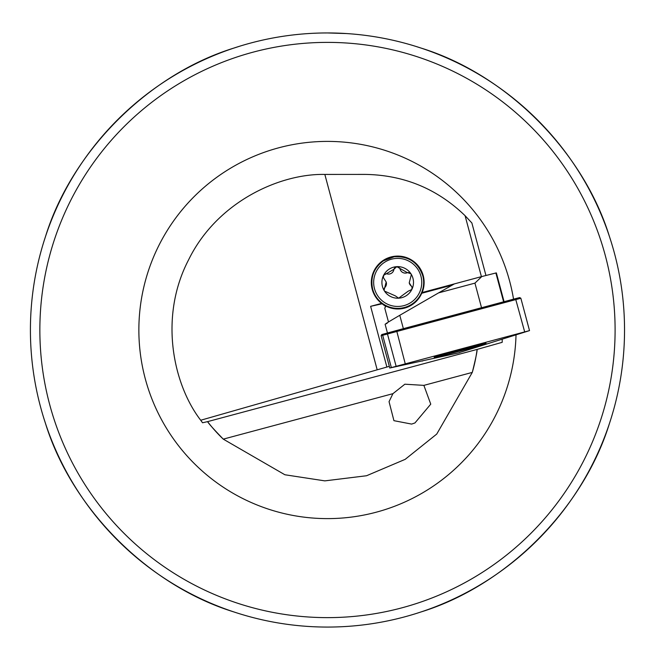 <?xml version="1.0" encoding="UTF-8"?>
<svg xmlns="http://www.w3.org/2000/svg" width="659" height="659" viewBox="0 0 659 659"><rect width="100%" height="100%" fill="white"/><g stroke="black" fill="none" stroke-linecap="round" stroke-linejoin="round"><path stroke-width="0.99" d="M502.199 339.418L502.199 342.326L477.108 349.418A150.886 150.886 0 0 1 472.281 372.409C475.65 358.858 477.256 351.198 477.108 349.418L207.593 421.628C208.335 423.226 213.557 429.058 223.269 439.133L284.886 474.76L324.846 480.872L366.528 475.749L405.178 459.348L436.736 434.067L472.281 372.409A150.886 150.886 0 0 0 477.108 349.418A150.886 150.886 0 0 1 472.281 372.409A150.886 150.886 0 0 0 477.108 349.418M422.073 361.066A21.22 0.552 165 0 0 422.773 360.918M201.629 421.521A155.598 155.598 0 0 0 202.544 422.765L200.715 420.244L389.329 366.346M202.544 422.765L207.593 421.636A150.886 150.886 0 0 0 223.269 439.133A150.886 150.886 0 0 1 207.593 421.628A150.886 150.886 0 0 0 223.269 439.133A150.886 150.886 0 0 1 207.593 421.628M481.416 276.648L465.081 215.699L471.877 222.973L485.955 275.495M423.877 385.375L404.865 384.197L392.921 393.67L389.049 401.652L393.925 420.673L411.636 424.091L414.948 422.946L430.755 404.148L423.877 385.375L472.281 372.409M386.849 366.89L370.622 306.336L381.61 303.395A26.401 26.393 165 0 1 390.894 256.985A26.401 26.393 165 0 1 422.139 292.53L481.803 276.541L474.941 283.131L438.63 292.86L454.438 283.872M200.715 420.244C173.251 384.642 158.654 317.218 188.573 259.868C216.968 201.745 279.886 173.465 324.838 174.429L365.193 174.404C403.926 175.022 437.222 188.787 465.081 215.699M324.838 174.429L377.105 369.501M381.61 303.395L385.754 306.559M370.622 306.336L381.742 303.89M422.295 293.107L422.139 292.53M327.474 174.404A155.598 155.598 0 0 0 325.933 174.413M610.448 420.393L609.451 423.457C583.091 508.921 506.384 585.62 420.92 611.98L416.01 613.562M234.027 611.98C148.563 585.62 71.864 508.921 45.496 423.457L43.914 418.539M43.914 241.474L45.496 236.556C71.864 151.092 148.563 74.393 234.027 48.033L238.945 46.451M416.01 46.451L420.92 48.033C506.384 74.393 583.091 151.092 609.451 236.556L611.033 241.474M327.268 32.95L323.651 32.975M320.241 33.041L316.987 33.131M314.343 33.238L316.287 33.164M346.337 33.551L327.474 32.95M372.335 289.729A26.401 26.393 165 0 1 372.846 275.141M415.598 263.682A26.401 26.393 165 0 1 423.342 276.063M624.534 330.011A297.061 297.061 0 0 1 178.943 587.268A297.061 297.061 0 0 1 178.943 72.745A297.061 297.061 0 0 1 624.534 330.011A297.061 297.061 0 0 1 178.943 587.268A297.061 297.061 0 0 1 178.943 72.745A297.061 297.061 0 0 1 624.534 330.011M449.273 353.29L472.346 347.095L449.249 353.183M439.504 356.148A23.757 0.618 -15 0 1 437.205 356.519A23.757 0.618 -15 0 1 459.957 349.748A23.757 0.618 -15 0 1 483.047 344.229A23.757 0.618 -15 0 1 464.867 349.707A23.757 0.618 -15 0 1 439.504 356.148M503.616 301.83L495.889 272.991L481.803 276.541M495.889 272.991L496.359 272.892L504.077 301.707M452.379 285.05L421.719 293.263M483.113 307.316L481.531 307.72L474.941 283.131M387.138 323.314C383.143 325.225 387.36 322.548 399.782 315.29L438.63 292.86M481.531 307.72L403.366 328.66A16.5 0.428 165 0 0 398.11 330.093M388.472 321.987L384.741 308.05L386.042 306.13M459.414 352.565L529.523 330.612L389.774 368.019L459.455 352.713M381.116 335.695L381.792 334.55L396.586 330.505L515.519 298.634L519.696 297.588L520.849 298.239L381.116 335.695L389.774 368.019M382.442 334.368L391.347 367.574M387.245 333.157L396.15 366.371M396.586 330.505L405.244 363.784M515.519 298.634L524.655 331.79M520.849 298.239L529.506 330.563M437.535 355.984A26.879 0.7 165 0 0 434.149 357.244A26.879 0.7 165 0 0 460.287 350.975A26.879 0.7 165 0 0 486.062 343.331A26.879 0.7 165 0 0 466.457 347.894A26.879 0.7 165 0 0 437.535 355.984M410.903 273.732L411.323 274.671L409.231 282.851L412.056 287.233L411.826 289.499L408.193 291.179L398.629 298.181L395.367 295.883L384.51 291.097L384.09 290.166L386.19 282.019L383.365 277.604L383.596 275.33L393.818 269.333L396.792 266.648L407.105 272.505L410.903 273.732A15.8 15.791 165 0 1 398.629 298.181A15.8 15.791 165 0 1 383.596 275.33A15.8 15.791 165 0 1 410.903 273.732M422.93 276.343A25.932 25.923 165 0 1 404.593 308.099A25.932 25.923 165 0 1 372.829 289.771L372.673 289.177A25.932 25.923 165 0 1 383.472 260.807A25.932 25.923 165 0 1 422.773 275.75A25.932 25.923 165 0 1 404.428 307.506A25.932 25.923 165 0 1 372.673 289.177C370.185 277.406 373.785 267.949 383.472 260.807L394.14 256.788C408.44 255.931 417.987 262.249 422.773 275.75L422.93 276.343M386.199 282.019L386.265 282.274A5.379 5.379 165 0 1 384.947 287.39A3.204 3.204 -15 0 0 384.131 290.298M411.356 274.803A3.204 3.204 -15 0 0 407.18 272.768A5.379 5.379 165 0 1 400.128 269.226A3.204 3.204 -15 0 0 393.884 269.589A5.379 5.379 165 0 1 387.294 273.93A3.204 3.204 -15 0 0 383.398 277.736M412.089 287.365A3.204 3.204 -15 0 0 411.076 285.858A5.379 5.379 165 0 1 409.297 283.098L409.231 282.851M516.013 335.036A188.606 188.606 0 0 1 239.275 496.721A188.606 188.606 0 0 1 217.239 176.966A188.606 188.606 0 0 1 513.542 299.17M615.102 330.011A287.629 287.629 0 0 0 183.663 80.917A287.629 287.629 0 0 0 183.663 579.096A287.629 287.629 0 0 0 615.102 330.011M392.921 393.67L223.269 439.133M462.915 349.344L463.055 349.855M455.624 351.239L455.773 351.791M399.782 315.29L403.366 328.66M384.494 262.331A24.045 24.037 165 0 1 421.711 281.014A24.045 24.037 165 0 1 386.915 303.898A24.045 24.037 165 0 1 384.494 262.331M483.047 344.229L483.582 343.701M437.205 356.519L436.48 356.321M428.82 291.36L428.663 290.784M466.399 348.372L466.531 348.85M385.103 324.244L387.467 333.1"/></g></svg>
